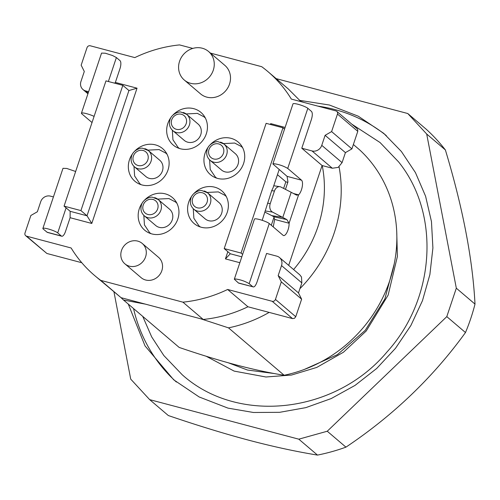 <?xml version="1.0" encoding="UTF-8"?>
<svg xmlns="http://www.w3.org/2000/svg" width="500" height="500" viewBox="0 0 500 500"><rect width="100%" height="100%" fill="white"/><g stroke="black" fill="none" stroke-linecap="round" stroke-linejoin="round"><path stroke-width="0.75" d="M394.25 263.775L384.856 298.956L365.256 330.306L337.425 354.637L304.181 369.5M274.219 373.525L247.531 370.044L228.319 362.794M386.319 135.612A161.906 148.475 -49.6 0 0 334.7 109.519A161.906 148.475 -49.6 0 0 317.825 106.119M133.55 308.569A161.906 148.475 -49.6 0 0 176.388 382.038M303.931 102.406A133.806 122.706 130.4 0 1 303.969 102.444L300.7 101.312M200.787 318.819L228.494 327.856L284.137 375.256A133.806 122.706 -49.6 0 0 389.775 280.544A133.806 122.706 -49.6 0 0 359.575 149.806L353.369 144.525M284.137 375.256C268.969 372.812 252.831 369.325 235.712 364.806C218.544 360.238 199.694 354.444 179.169 347.431L123.525 300.025L145.456 304.144M113.981 292.019L130.712 379.106L149.656 399.631L298.806 439.175L317.488 455.087C295.9 451.569 272.938 446.594 248.6 440.163C224.188 433.669 197.431 425.462 168.337 415.544L149.656 399.631M327.256 431.231L446.8 316.625L465.481 332.537C433.194 377.175 393.344 415.381 345.938 447.144L327.256 431.231L298.806 439.175M456.319 288.181L426.694 134.025L445.381 149.944C462.806 207.763 472.681 259.15 475 304.1L456.319 288.181L446.8 316.625M445.381 149.944A192.681 176.7 -49.6 0 0 426.45 129.438L407.769 113.525L426.694 134.025M407.769 113.525L276.169 78.631M299.9 100.394L329.419 105.025L358.256 116.188L383.706 133.331L401.356 151.456L415.456 172.625L425.588 196.231L431.463 221.588L432.906 247.956L429.881 274.575L422.469 300.675L410.887 325.494L395.481 348.319L376.681 368.475L355.044 385.394L331.188 398.575L305.819 407.638L279.656 412.319L253.469 412.488L228 408.131L199.169 396.969L173.719 379.825L145.044 345.925L128.269 304.069M322.231 165.562A120.425 110.438 130.4 0 1 293.587 269.544M339.062 166.8A133.806 122.706 130.4 0 1 299.894 288.688M269.163 312.4A133.806 122.706 130.4 0 1 228.494 327.856M123.525 300.025A133.806 122.706 130.4 0 1 121.05 297.669M465.481 332.537A192.681 176.7 -49.6 0 0 475 304.1M317.488 455.087A192.681 176.7 -49.6 0 0 345.938 447.144M154.6 197.638A10.706 9.819 130.4 0 1 158.188 199.513L169.562 209.2A10.706 9.819 130.4 0 1 171.356 221.906A10.706 9.819 130.4 0 1 159.269 227.369A10.706 9.819 130.4 0 1 155.681 225.494L144.306 215.806A10.706 9.819 130.4 0 0 147.894 217.681A10.706 9.819 130.4 0 0 160.881 210.212A10.706 9.819 130.4 0 0 158.188 199.513L152.419 197.244C150.363 196.494 142.781 199.394 141.488 204.894C140.25 209.3 141.194 212.938 144.306 215.806M157.688 199.112L168.906 198.562L175.637 202.069L176.881 203.244M150.963 233.669L149.606 232.625L144.45 224.95L143.831 215.375M183.1 112.469A10.706 9.819 130.4 0 1 186.688 114.338L198.062 124.031A10.706 9.819 130.4 0 1 199.856 136.731A10.706 9.819 130.4 0 1 187.763 142.2A10.706 9.819 130.4 0 1 184.175 140.325L172.806 130.638A10.706 9.819 130.4 0 0 176.394 132.506A10.706 9.819 130.4 0 0 189.381 125.044A10.706 9.819 130.4 0 0 186.688 114.338L180.919 112.069C178.863 111.325 171.281 114.225 169.981 119.725C168.75 124.131 169.688 127.769 172.806 130.638M186.181 113.938L197.406 113.387L204.131 116.9L205.375 118.069M179.456 148.494L178.106 147.456L172.95 139.781L172.331 130.206M144.769 148.669A10.706 9.819 130.4 0 1 148.356 150.544L159.731 160.231A10.706 9.819 130.4 0 1 161.525 172.938A10.706 9.819 130.4 0 1 149.438 178.4A10.706 9.819 130.4 0 1 145.844 176.525L134.475 166.838A10.706 9.819 130.4 0 0 138.062 168.713A10.706 9.819 130.4 0 0 151.05 161.244A10.706 9.819 130.4 0 0 148.356 150.544L142.587 148.269C140.531 147.525 132.95 150.425 131.65 155.925C130.419 160.331 131.356 163.969 134.475 166.838M147.856 150.144L159.075 149.588L165.8 153.1L167.044 154.269M141.125 184.7L139.775 183.656L134.619 175.981L134 166.406M220.369 142.125A10.706 9.819 130.4 0 1 223.956 143.994L235.331 153.681A10.706 9.819 130.4 0 1 237.125 166.388A10.706 9.819 130.4 0 1 225.037 171.85A10.706 9.819 130.4 0 1 221.444 169.981L210.075 160.294A10.706 9.819 130.4 0 0 213.663 162.162A10.706 9.819 130.4 0 0 226.65 154.694A10.706 9.819 130.4 0 0 223.956 143.994L218.188 141.725C216.131 140.975 208.55 143.875 207.256 149.375C206.019 153.787 206.956 157.425 210.075 160.294M223.456 143.594L234.675 143.044L241.4 146.55L242.644 147.725M216.725 178.15L215.375 177.113L210.219 169.431L209.6 159.856M204.025 190.969A10.706 9.819 130.4 0 1 207.613 192.844L218.988 202.531A10.706 9.819 130.4 0 1 220.781 215.238A10.706 9.819 130.4 0 1 208.694 220.7A10.706 9.819 130.4 0 1 205.1 218.825L193.731 209.137A10.706 9.819 130.4 0 0 197.319 211.012A10.706 9.819 130.4 0 0 210.306 203.544A10.706 9.819 130.4 0 0 207.613 192.844L201.844 190.575C199.788 189.825 192.206 192.725 190.906 198.225C189.675 202.631 190.613 206.269 193.731 209.137M207.106 192.444L218.331 191.894L225.056 195.4L226.3 196.575M200.381 227L199.031 225.956L193.875 218.281L193.256 208.706M108.369 81.512L116.388 57.556L120.044 60.669A6.688 2.444 -75.2 0 1 119.975 68.662L115.369 82.438L114.688 83.188M70.106 217.706L91.781 223.456L137.037 88.188L128.925 90.531L87.013 215.781L70.156 211.312L70.106 217.706L65.494 231.488A6.688 2.444 -75.2 0 1 61.75 236.225A6.688 2.444 -75.2 0 1 61.369 236.019L57.713 232.906L66.094 207.856L64.062 206.125L105.975 80.875L122.831 85.344L80.925 210.594L64.062 206.125M70.156 211.312L66.094 207.856M57.713 232.906A8.031 1.288 18.5 0 0 53.875 230.875A8.031 1.288 18.5 0 0 42.875 228.444A8.031 1.288 18.5 0 0 43.269 229.075L47.3 232.394L61.75 236.225M94.094 116.381A8.031 1.288 18.5 0 0 92.431 115.644A8.031 1.288 18.5 0 0 81.431 113.212A8.031 1.288 18.5 0 0 81.819 113.844L92.031 122.544M116.388 57.556L112.544 55.525L105.319 53.219L101.55 53.094L81.431 113.212M75.65 171.494L66.762 168.45L62.994 168.319L42.875 228.444M53.425 196.925L50.45 196.137A8.031 7.362 130.4 0 0 44.606 196.981A8.031 7.362 130.4 0 0 40.712 201.731L37.362 211.756L30.869 215.487L25 233.025A2.675 2.456 130.4 0 0 25.675 235.7L46.875 253.469L81.788 262.725M100.763 280.381L182.925 302.162L203.231 319.462L121.069 297.681L100.763 280.381A133.806 122.706 130.4 0 1 94.462 275.394A133.806 122.706 130.4 0 1 71.131 247.981L26.569 236.169A2.675 2.456 130.4 0 1 25.675 235.7M238.369 282.944L252.819 286.775L249.163 283.663L269.281 223.544A8.031 1.288 -161.5 0 0 262.569 220.444A8.031 1.288 -161.5 0 0 255.225 218.806A8.031 1.288 -161.5 0 0 254.444 219.081L234.325 279.2L238.369 282.944A6.688 2.444 104.8 0 0 238.75 283.15L252.819 286.775C254.169 287.456 255.544 285.95 256.944 282.244L266.581 253.438L276.819 256.15A8.031 7.362 130.4 0 1 279.513 257.55A8.031 7.362 130.4 0 1 281.188 259.706A8.031 7.362 130.4 0 1 281.525 265.581L278.175 275.6L281.312 281.887L275.45 299.419A2.675 2.456 130.4 0 1 272.2 301.288L227.644 289.475A133.806 122.706 130.4 0 1 182.925 302.162M227.844 251.681L225.431 258.888L239.844 262.712M285.1 127.438L270.694 123.619L270.406 124.469M293.438 193.494L298.587 194.862A8.031 2.931 104.8 0 0 302.15 187.162A8.031 2.931 104.8 0 0 301.525 180.194L287.719 168.431L307.831 108.312L311.488 111.425C312.6 112.856 312.575 115.519 311.425 119.419L301.788 148.225L312.019 150.938L332.331 168.238L338.175 167.394L342.069 162.638L345.419 152.619L351.912 148.887L357.781 131.35L357.669 129.394L357.1 128.675L336.8 111.375A2.675 2.456 130.4 0 1 337.475 114.05L331.606 131.588L325.112 135.319L321.763 145.338A8.031 7.362 130.4 0 1 317.869 150.094A8.031 7.362 130.4 0 1 312.019 150.938M210.45 53.1L261.712 66.694A133.806 122.706 130.4 0 1 268.006 71.681A133.806 122.706 130.4 0 1 291.344 99.094L335.9 110.906A2.675 2.456 130.4 0 1 336.8 111.375M192.787 48.419L179.55 44.913A133.806 122.706 130.4 0 0 134.831 57.6L90.269 45.788A2.675 2.456 130.4 0 0 87.025 47.65L81.156 65.188L84.3 71.475L80.944 81.494A8.031 7.362 130.4 0 0 81.281 87.369A8.031 7.362 130.4 0 0 82.963 89.519A8.031 7.362 130.4 0 0 85.656 90.925L88.625 91.713M137.037 88.188L115.369 82.438M208.569 51.5L224.812 65.338A18.731 17.181 130.4 0 1 227.963 87.575A18.731 17.181 130.4 0 1 206.8 97.131A18.731 17.181 130.4 0 1 200.519 93.856L184.275 80.019A18.731 17.181 -49.6 0 0 190.556 83.294A18.731 17.181 -49.6 0 0 211.713 73.731A18.731 17.181 -49.6 0 0 208.569 51.5A18.731 17.181 -49.6 0 0 202.288 48.225A18.731 17.181 -49.6 0 0 181.131 57.781A18.731 17.181 -49.6 0 0 184.275 80.019M142.238 243.45L158.481 257.288A13.381 12.269 130.4 0 1 160.731 273.169A13.381 12.269 130.4 0 1 145.612 280A13.381 12.269 130.4 0 1 141.125 277.663L124.881 263.819A13.381 12.269 -49.6 0 0 129.369 266.163A13.381 12.269 -49.6 0 0 144.481 259.331A13.381 12.269 -49.6 0 0 142.238 243.45A13.381 12.269 -49.6 0 0 137.75 241.112A13.381 12.269 -49.6 0 0 122.638 247.938A13.381 12.269 -49.6 0 0 124.881 263.819M172.531 115.506A21.406 19.631 130.4 0 1 193.762 108.675A21.406 19.631 130.4 0 1 200.938 112.419A21.406 19.631 130.4 0 1 204.531 137.831A21.406 19.631 130.4 0 1 180.35 148.756A21.406 19.631 130.4 0 1 173.175 145.013A21.406 19.631 130.4 0 1 171.706 116.475M144.037 200.675A21.406 19.631 130.4 0 1 165.263 193.85A21.406 19.631 130.4 0 1 172.444 197.587A21.406 19.631 130.4 0 1 176.038 223A21.406 19.631 130.4 0 1 151.856 233.925A21.406 19.631 130.4 0 1 144.675 230.181A21.406 19.631 130.4 0 1 143.206 201.65M193.456 194.006A21.406 19.631 130.4 0 1 214.688 187.181A21.406 19.631 130.4 0 1 221.863 190.919A21.406 19.631 130.4 0 1 225.463 216.331A21.406 19.631 130.4 0 1 201.275 227.256A21.406 19.631 130.4 0 1 194.1 223.512A21.406 19.631 130.4 0 1 192.631 194.975M209.8 145.156A21.406 19.631 130.4 0 1 231.031 138.331A21.406 19.631 130.4 0 1 238.212 142.075A21.406 19.631 130.4 0 1 241.806 167.488A21.406 19.631 130.4 0 1 217.619 178.412A21.406 19.631 130.4 0 1 210.444 174.669A21.406 19.631 130.4 0 1 208.975 146.131M134.2 151.706A21.406 19.631 130.4 0 1 155.431 144.875A21.406 19.631 130.4 0 1 162.613 148.619A21.406 19.631 130.4 0 1 166.206 174.031A21.406 19.631 130.4 0 1 142.019 184.956A21.406 19.631 130.4 0 1 134.844 181.213A21.406 19.631 130.4 0 1 133.375 152.675M264.931 212.131L271.788 215.637A16.056 2.575 -161.5 0 1 273.8 216.762L274.644 219.419L273.263 226.938M307.831 108.312A8.031 1.288 -161.5 0 0 301.125 105.213A8.031 1.288 -161.5 0 0 293.781 103.575A8.031 1.288 -161.5 0 0 292.994 103.85L272.881 163.969L287.081 176.363L287.938 181.869L285.462 189.369M332.331 168.238L322.094 165.525L301.788 148.225M269.281 223.544L283.087 235.306A8.031 2.931 104.8 0 0 283.544 235.55A8.031 2.931 104.8 0 0 287.331 231.681A8.031 2.931 104.8 0 0 289.088 223.25L274.644 219.419M322.094 165.525L288.688 265.369M262.194 220.319L271.712 190.637L273.106 187.694L279.156 169.619M267.525 203.162L270.244 203.588A6.688 4.806 98.8 0 0 272.531 212.094L286.856 219.6L289.088 223.25L298.587 194.862L296.581 195.138L291.2 192.3L282.819 217.35L271.788 215.637M234.325 279.2L235.106 278.925C240.206 279.544 244.887 281.125 249.163 283.663M272.881 163.969L273.663 163.694C278.762 164.312 283.444 165.894 287.719 168.431M273.762 185.744L279.85 186.694A6.688 4.806 98.8 0 1 280.919 187.044L291.2 192.3M279.85 186.694A6.688 4.806 98.8 0 0 274.438 191.062L270.244 203.588M284.538 129.131L282.975 127.8L241.062 253.05L224.206 248.581L266.119 123.331L282.975 127.8M242.631 254.381L241.062 253.05M300.988 101.65L288.312 88.981L268.006 71.681M203.231 319.462C218.663 317.9 233.569 313.669 247.95 306.775L292.506 318.587L294.456 318.306L295.756 316.719L301.625 299.188L298.481 292.9L301.837 282.881L301.494 277.006L299.806 274.844L279.513 257.55M94.462 275.394L121.069 297.681M274.069 216.988L271.3 225.263M287.869 182.362L285.837 181.819L283.625 188.425M80.925 210.594L87.013 215.781L91.781 223.456M241.812 256.825L230.3 253.775L225.431 258.888M271.006 124.625L270.694 123.619M285.837 181.819L277.462 174.688M230.3 253.775L224.206 248.581M128.925 90.531L122.831 85.344M351.912 148.887L331.606 131.588M325.112 135.319L345.419 152.619M278.175 275.6L298.481 292.9M281.312 281.887L301.625 299.188M227.644 289.475L247.95 306.775M157.662 208.881A8.031 7.362 130.4 0 1 147.919 214.481A8.031 7.362 130.4 0 1 143.212 205.05A8.031 7.362 130.4 0 1 152.95 199.45A8.031 7.362 130.4 0 1 157.662 208.881M186.156 123.713A8.031 7.362 130.4 0 1 176.419 129.312A8.031 7.362 130.4 0 1 171.706 119.881A8.031 7.362 130.4 0 1 181.45 114.281A8.031 7.362 130.4 0 1 186.156 123.713M147.825 159.913A8.031 7.362 130.4 0 1 138.088 165.512A8.031 7.362 130.4 0 1 133.381 156.081A8.031 7.362 130.4 0 1 143.119 150.481A8.031 7.362 130.4 0 1 147.825 159.913M223.425 153.369A8.031 7.362 130.4 0 1 213.688 158.963A8.031 7.362 130.4 0 1 208.981 149.537A8.031 7.362 130.4 0 1 218.719 143.938A8.031 7.362 130.4 0 1 223.425 153.369M207.081 202.213A8.031 7.362 130.4 0 1 197.344 207.812A8.031 7.362 130.4 0 1 192.638 198.381A8.031 7.362 130.4 0 1 202.375 192.781A8.031 7.362 130.4 0 1 207.081 202.213M61.369 236.019L46.919 232.188M265.319 210.969L272.531 212.094M273.8 216.762L286.856 219.6M287.081 176.363L301.525 180.194M271.712 190.637L274.438 191.062M272.2 301.288L292.506 318.587M275.45 299.419L295.756 316.719M337.475 114.05L357.781 131.35M26.569 236.169L46.875 253.469M321.763 145.338L342.069 162.638M301.837 282.881L281.525 265.581M88.169 93.069L85.656 90.925M351.812 124.162L380.069 142.537L398.494 161.8C440.756 213.906 435.294 298.925 386.95 352.025C335.394 413.631 237.987 424.856 182.231 374.769L163.806 355.506L151.681 336.894L142.731 316.388M206.194 356.256L234.131 371.1L265.95 376.994L291.562 375.037L316.756 367.425L343.456 352.225L366.206 331.006L388.125 295.144L397.394 256.469L396.737 231.919M149.606 232.625L150.744 233.594M175.637 202.069L176.775 203.038M178.1 147.456L179.244 148.425M204.131 116.9L205.275 117.869M139.769 183.656L140.912 184.625M165.806 153.1L166.944 154.069M215.375 177.106L216.513 178.081M241.406 146.55L242.544 147.525M199.025 225.956L200.169 226.925M225.056 195.4L226.2 196.369M87.938 93.763L82.963 89.519"/></g></svg>
